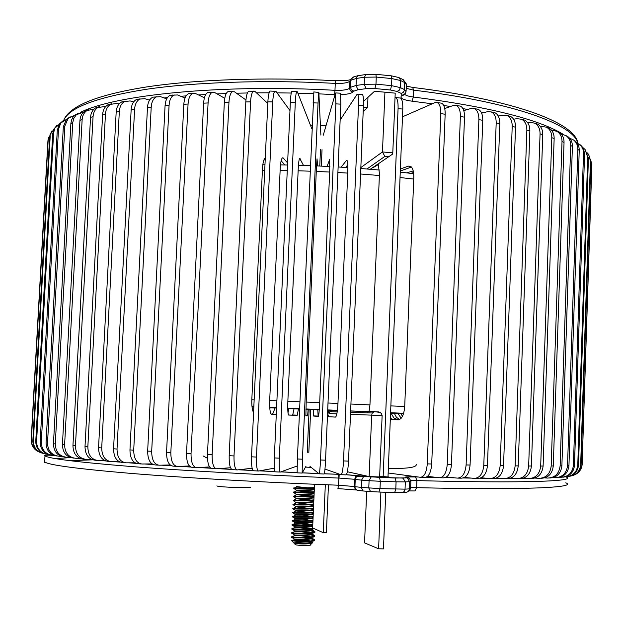 <?xml version="1.0" encoding="UTF-8"?>
<svg xmlns="http://www.w3.org/2000/svg" width="623" height="623" viewBox="0 0 623 623"><rect width="100%" height="100%" fill="white"/><g stroke="black" fill="none" stroke-linecap="round" stroke-linejoin="round"><path stroke-width="0.93" d="M322.021 149.676L321.304 166.115M310.682 409.521L308.806 452.711M309.95 466.378L319.069 473.799C319.599 473.34 320.082 468.73 320.518 459.976L335.867 103.87L335.486 93.209L323.267 135.191M317.785 409.833L318.127 416.265L313.649 416.071L318.322 416.351C318.828 415.557 319.288 410.962 319.7 402.575L329.731 170.492L329.684 159.418L327.075 166.388M313.649 416.071L313.346 409.638M340.508 93.193L340.828 104.15L335.867 103.87M320.518 459.976L325.556 460.187L340.828 104.15M325.556 460.187C325.128 468.94 324.622 473.55 324.061 474.002L319.14 473.799M302.116 473.067L297.148 472.849L297.381 458.972L313.891 91.939M305.994 466.206L302.147 473.067L302.435 459.198L318.057 103.029L313.081 102.834M320.479 149.598L319.755 166.045M309.125 409.451L307.24 452.641M313.797 91.931L318.836 92.422L320.876 135.082M318.735 92.126L318.057 103.029M308.128 409.412L307.63 415.806L305.87 415.806L306.181 401.983L316.352 169.869L317.029 158.826L317.59 165.952M280.124 472.063L275.296 471.837C274.354 471.307 274.027 466.674 274.322 457.921L290.349 102.164C290.661 96.051 291.159 92.43 291.844 91.308L292.242 91.316M298.472 408.992L297.132 415.346L288.55 415.011M292.662 415.152L294.04 408.797M298.51 164.488L298.908 165.29M297.116 466.02L280.257 472.07C279.353 471.549 279.049 466.907 279.338 458.154L295.302 102.281L290.349 102.164M291.844 91.308L297.296 91.713L311.928 128.992M296.758 91.417C296.096 92.539 295.606 96.16 295.302 102.281M297.132 415.346L288.659 415.058C287.842 414.202 287.577 409.584 287.857 401.189L298.207 169.222C298.518 163.078 298.993 159.41 299.647 158.219L303.502 165.43M258.343 471.004L253.686 470.77C252.027 470.209 251.303 465.56 251.528 456.823L267.867 101.861C268.209 95.794 268.957 92.188 270.109 91.051L270.826 91.051M276.277 414.466L271.441 414.279M281.144 160.796L284.921 164.97M274.354 468.161L258.584 471.019C256.949 470.458 256.248 465.809 256.474 457.064L272.742 101.899L267.867 101.861M270.109 91.051L275.934 91.371L289.975 110.583M274.953 91.075C273.824 92.22 273.084 95.825 272.742 101.899M288.877 408.579L287.997 412.847M276.277 414.49L271.589 414.311C270.109 413.431 269.479 408.797 269.697 400.418L280.202 168.81C280.545 162.704 281.269 159.044 282.383 157.845L283.192 157.977L287.616 162.961M236.942 469.898L232.504 469.656C230.136 469.064 229.03 464.408 229.186 455.693L245.805 101.931C246.171 95.926 247.152 92.344 248.756 91.168L249.8 91.153M271.355 414.24L276.285 414.435L271.324 414.217M272.072 414.248L272.64 414.077L275.101 407.987M264.105 159.457L265.18 160.282M252.151 468.255L237.285 469.913C234.949 469.321 233.859 464.665 234.014 455.943L250.571 101.884L245.805 101.931M248.756 91.168L254.924 91.386L267.789 103.457M253.499 91.114C251.918 92.29 250.937 95.88 250.571 101.884M253.561 412.636C252.206 410.121 251.63 405.799 251.824 399.662L262.478 168.631C262.836 162.689 263.778 159.067 265.297 157.759M216.08 468.745L211.898 468.512C208.853 467.881 207.373 463.224 207.467 454.549L224.335 102.367C224.724 96.448 225.923 92.882 227.94 91.659L229.326 91.612M230.51 467.741L216.539 468.776C213.518 468.146 212.054 463.489 212.147 454.798L228.96 102.242L224.335 102.367M227.94 91.659L234.435 91.768L245.937 99.968M232.543 91.519C230.541 92.741 229.35 96.316 228.96 102.242M270.109 407.769L269.845 408.852M195.91 467.569L192.032 467.336C188.341 466.666 186.511 462.017 186.542 453.388L203.62 103.161C204.033 97.344 205.426 93.793 207.809 92.508L209.554 92.422M209.546 466.946L196.486 467.6C192.819 466.939 191.004 462.282 191.035 453.637L208.074 102.959L203.62 103.161M207.809 92.508L214.616 92.492L224.763 98.325M212.241 92.297C209.865 93.582 208.479 97.133 208.074 102.959M176.589 466.37L173.038 466.136C168.747 465.436 166.59 460.802 166.559 452.22L183.824 104.298C184.244 98.605 185.802 95.085 188.512 93.723L190.63 93.575M189.384 466.004L177.282 466.417C173.007 465.708 170.858 461.067 170.834 452.477L188.06 104.018L183.824 104.298M188.512 93.723L195.606 93.567L204.422 97.788M192.733 93.427C190.038 94.789 188.481 98.325 188.06 104.018M252.284 407.014L252.113 407.543M158.242 465.155L155.057 464.937C150.205 464.205 147.737 459.579 147.659 451.06L165.064 105.762C165.492 100.225 167.19 96.729 170.157 95.28L172.664 95.046M170.149 464.976L159.06 465.21C154.224 464.478 151.763 459.844 151.685 451.317L169.067 105.419L165.064 105.762M170.157 95.28L177.539 94.961L185.031 98.029M174.144 94.914C171.185 96.37 169.487 99.867 169.067 105.419M140.985 463.94L138.189 463.738C132.831 462.975 130.09 458.364 129.958 449.923L147.472 107.545C147.9 102.18 149.691 98.722 152.853 97.165L156.202 96.915M151.957 463.894L141.935 464.01C136.585 463.247 133.844 458.629 133.711 450.164L151.21 107.133L147.472 107.545M152.853 97.165L160.532 96.666L166.707 98.862M156.583 96.736C153.422 98.294 151.63 101.759 151.21 107.133M124.904 462.733L122.544 462.554C116.735 461.752 113.736 457.165 113.565 448.801L131.149 109.617C131.562 104.454 133.415 101.043 136.694 99.376L140.105 98.901M134.926 462.78L126.002 462.819C120.192 462.017 117.202 457.43 117.023 449.043L134.599 109.142L131.149 109.617M136.694 99.376L144.684 98.66L149.543 100.178M140.144 98.886C136.858 100.552 135.012 103.971 134.599 109.142M110.092 461.542L108.2 461.378C101.985 460.553 98.769 455.989 98.551 447.703L116.182 111.953C116.571 107.031 118.432 103.675 121.75 101.899L125.231 101.199M119.149 461.659L111.353 461.643C105.139 460.818 101.923 456.246 101.713 447.945L119.328 111.424L116.182 111.953M121.75 101.899L130.082 100.926L133.641 101.907M124.904 101.347C121.578 103.13 119.725 106.486 119.328 111.424M96.604 460.366L95.218 460.233C88.653 459.377 85.25 454.852 85.001 446.652L102.624 114.531C102.99 109.882 104.812 106.611 108.075 104.719L111.626 103.784M104.695 460.545L98.052 460.498C91.488 459.634 88.077 455.094 87.835 446.878L105.458 113.954L102.624 114.531M108.075 104.719L116.797 103.434L119.071 103.994M110.91 104.119C107.647 106.011 105.832 109.29 105.458 113.954M84.487 459.206L83.638 459.128C76.785 458.24 73.226 453.746 72.946 445.64L90.537 117.334C90.872 113.004 92.593 109.843 95.701 107.849L99.322 106.634M91.628 459.439L86.153 459.377C79.292 458.489 75.726 453.988 75.453 445.858L93.053 116.703L90.537 117.334M95.701 107.849L105.879 106.377M98.216 107.195C95.109 109.196 93.388 112.366 93.053 116.703M73.748 458.084L73.506 458.053C66.42 457.15 62.728 452.687 62.432 444.682L79.954 120.317C80.25 116.369 81.808 113.355 84.642 111.283L88.334 109.741M80.001 458.364L75.687 458.294C68.592 457.383 64.893 452.921 64.597 444.884L82.135 119.655L79.954 120.317M94.12 109.041L86.838 110.598C83.996 112.67 82.431 115.691 82.135 119.655M64.613 457.025C57.464 455.989 53.749 451.574 53.453 443.771L70.882 123.471L71.552 120.005L73.109 116.992L74.924 115.06L78.646 113.113M69.831 457.321L66.684 457.259C59.403 456.332 55.603 451.901 55.283 443.965L72.735 122.77L70.882 123.471M83.723 112.008L76.286 114.772L73.646 118.65L72.735 122.77M56.989 456.02C49.949 454.79 46.297 450.421 46.032 442.922L63.328 126.765L66.544 119.227L70.22 116.774M61.14 456.316L59.138 456.27C51.725 455.32 47.854 450.935 47.519 443.101L64.854 126.033L63.328 126.765M74.62 115.325L68.071 118.471L64.854 126.033M50.712 455.047C43.883 453.599 40.355 449.292 40.137 442.135L57.285 130.16L59.535 123.845L62.985 120.815M53.928 455.358L53.041 455.335C45.557 454.369 41.64 450.024 41.297 442.299L58.484 129.413L57.285 130.16M67.175 118.915L60.727 123.074L58.484 129.413M45.643 454.066C39.202 452.345 35.908 448.124 35.76 441.403L52.729 133.657L53.983 128.992L56.888 125.418M60.906 122.84L54.855 128.206L53.601 132.886L52.729 133.657M35.76 441.403L36.586 441.559L53.601 132.886M36.586 441.559C36.913 449.082 40.775 453.38 48.173 454.447M41.398 452.937C35.752 450.834 32.894 446.769 32.848 440.741L49.622 137.208L50.05 134.669L51.958 130.885M55.19 127.598L50.611 133.875L49.622 137.208M32.848 440.741L33.362 440.882L50.183 136.429M33.362 440.882C33.541 447.68 36.952 451.885 43.579 453.489M36.438 450.538C32.949 447.945 31.259 444.479 31.36 440.142L47.932 140.728L48.586 137.582M50.743 133.431L47.932 140.798M31.36 440.142L48.181 140.011M31.571 440.266C31.571 445.889 34.164 449.837 39.35 452.111M47.893 141.437L31.166 439.721L32.209 445.258M582.007 465.583L582.209 464.104M574.484 474.874C579.188 472.826 581.742 469.251 582.139 464.158L591.741 164.768L590.674 159.597M591.694 163.327L591.741 164.768M582.139 464.158L591.842 165.57M569.881 476.221C576.361 475.014 579.958 471.152 580.667 464.626L590.425 161.046L588.696 154.621L587.411 152.947M589.475 156.085L590.425 161.046M580.667 464.626L581.111 464.532L590.83 161.863M581.111 464.532C580.589 470.256 577.591 473.994 572.116 475.762M565.419 476.844C572.724 476.268 576.843 472.335 577.77 465.038L587.699 157.237L585.083 149.528L582.622 147.347M585.083 149.528L588.416 158.071L587.699 157.237M577.77 465.038L578.526 464.953L588.416 158.071M578.526 464.953C577.825 471.494 574.266 475.388 567.849 476.634M559.96 477.273L560.552 477.304C568.106 477 572.389 473.021 573.409 465.381L583.533 152.658L582.949 149.263L581.415 146.241L576.625 142.465M580.052 144.668L582.458 147.106L583.751 149.481L584.561 154.216L583.525 153.367M573.409 465.381L574.484 465.311L584.561 154.216M574.484 465.311C573.674 472.327 569.835 476.291 562.982 477.21M553.076 477.615L554.782 477.724C562.273 477.428 566.517 473.402 567.537 465.661L577.871 149.45C577.91 145.572 576.54 142.457 573.752 140.105L569.43 138.01M573.51 139.918L575.122 140.993C577.903 143.337 579.273 146.444 579.234 150.307L577.871 149.45M567.537 465.661L568.947 465.607L579.234 150.307M568.947 465.607C568.051 472.974 564.056 476.992 556.978 477.662M544.72 477.88L547.562 478.075C554.929 477.779 559.119 473.706 560.132 465.864L570.699 145.509C570.73 141.265 569.181 137.987 566.05 135.666L560.988 133.852M565.762 135.471L567.755 136.554C570.878 138.867 572.428 142.137 572.397 146.374L570.699 145.509M560.132 465.864L561.884 465.825L572.397 146.374M561.884 465.825C560.926 473.496 556.845 477.553 549.657 478.012M534.884 478.059L538.879 478.339C546.083 478.051 550.179 473.939 551.184 465.988L562.008 141.577C562.032 137.013 560.35 133.61 556.978 131.367L551.246 129.927M556.744 131.227L559.01 132.247C562.382 134.49 564.056 137.885 564.041 142.433L562.008 141.577M551.184 465.988L553.271 465.965L564.041 142.433M553.271 465.965C552.266 473.893 548.178 477.997 540.99 478.285L540.912 478.285M523.593 478.145L528.748 478.526C535.718 478.246 539.705 474.08 540.686 466.035L551.791 137.675C551.807 132.839 550.047 129.343 546.527 127.193L540.133 126.212M546.418 127.131L548.894 128.065C552.414 130.207 554.166 133.696 554.151 138.524L551.791 137.675M540.686 466.035L543.116 466.035L554.151 138.524M543.116 466.035C542.127 474.056 538.147 478.207 531.185 478.495L530.492 478.503M510.852 478.129L517.168 478.628C523.865 478.347 527.697 474.134 528.662 465.996L540.063 133.828C540.071 128.751 538.288 125.192 534.698 123.144L529.558 122.342L527.588 122.638M534.768 123.183L537.392 124C540.974 126.041 542.758 129.6 542.75 134.661L540.063 133.828M528.662 465.996L531.419 466.012L542.75 134.661M531.419 466.012C530.453 474.126 526.622 478.332 519.932 478.612L518.679 478.62M496.718 478.012L504.178 478.643C510.541 478.355 514.193 474.095 515.135 465.872L526.856 130.075C526.863 124.787 525.088 121.174 521.521 119.242L516.903 118.658L513.617 119.234M401.173 418.274L397.996 413.454M521.786 119.375L524.535 120.075C528.094 122.007 529.869 125.612 529.861 130.885L526.856 130.075M515.135 465.872L518.219 465.903L529.861 130.885M518.219 465.903C517.277 474.111 513.625 478.363 507.262 478.643L505.494 478.643M401.056 413.602L402.435 416.351M481.236 477.786L489.834 478.557C495.807 478.269 499.241 473.971 500.16 465.654L512.207 126.43C512.223 120.963 510.502 117.319 507.029 115.504L502.893 115.091L498.275 116.057M398.969 419.762L397.871 419.715L398.961 419.77M397.871 419.715L393.938 417.978L390.979 413.127M507.504 115.738L510.346 116.306C513.811 118.121 515.54 121.758 515.525 127.217L512.207 126.43M500.16 465.654L503.548 465.708L515.525 127.217M503.548 465.708C502.636 474.002 499.194 478.3 493.221 478.589L490.979 478.573M394.273 413.283L396.43 417.278L399.584 419.552M464.501 477.444L474.189 478.386C479.71 478.09 482.911 473.737 483.791 465.342L496.188 122.933C496.212 117.311 494.576 113.651 491.282 111.945L487.614 111.673L481.626 113.16M398.845 419.785L390.31 419.396L398.813 419.793M492.746 112.257L494.88 112.708C498.19 114.414 499.825 118.074 499.794 123.681L496.188 122.933M483.791 465.342L487.474 465.42L499.794 123.681M487.474 465.42C486.602 473.799 483.401 478.137 477.872 478.433L475.185 478.402M390.356 418.376L393.292 419.52M446.582 476.969L457.329 478.114C462.352 477.81 465.28 473.418 466.113 464.945L478.877 119.616C478.923 113.861 477.413 110.185 474.344 108.581L471.12 108.433L463.753 110.621M476.276 108.947L478.215 109.305C481.291 110.91 482.802 114.577 482.763 120.325L478.877 119.616M466.113 464.945L470.077 465.038L482.763 120.325M470.077 465.038C469.244 473.496 466.308 477.88 461.277 478.184L458.185 478.129M427.588 476.361L439.347 477.748C443.817 477.428 446.45 472.997 447.236 464.454L460.374 116.501C460.436 110.637 459.081 106.954 456.309 105.451L453.521 105.404L444.744 108.542M398.736 419.809L390.31 419.427L398.681 419.816M367.406 412.823L367.212 412.037M413.244 170.936L406.632 172.844M458.699 105.84L460.42 106.128C463.208 107.623 464.571 111.307 464.509 117.163L460.374 116.501M447.236 464.454L451.457 464.571L464.509 117.163M451.457 464.571C450.663 473.098 448.03 477.522 443.545 477.841L440.079 477.763M413.555 172.532L410.752 173.334M388.152 472.989L420.361 477.288C424.232 476.945 426.537 472.475 427.277 463.878L440.796 113.627C440.882 107.67 439.713 103.986 437.276 102.569L434.924 102.616L402.481 116.813M390.31 419.466L398.276 419.824C401.866 419.178 404.015 414.716 404.716 406.453L413.797 177.391C413.882 171.372 412.73 167.642 410.339 166.201L408.392 166.131L400.387 168.981M358.723 412.558L358.529 411.647M440.118 102.974L441.614 103.192C444.059 104.602 445.243 108.285 445.149 114.235L440.796 113.627M427.277 463.878L431.716 464.01L445.149 114.235M431.716 464.01C430.984 472.6 428.671 477.062 424.777 477.397L420.969 477.304M362.57 411.826L362.75 412.683M390.31 419.45L398.502 419.824M411.453 167.05L400.309 170.982M324.98 469.08L340.89 474.679C342.152 474.251 343.039 469.664 343.538 460.919L358.521 105.271C358.731 99.119 358.451 95.467 357.672 94.291L356.94 94.54L340.15 120.029M327.425 416.694L335.486 417.099C336.661 416.335 337.487 411.764 337.962 403.385L347.813 171.535C348.023 165.36 347.751 161.653 347.003 160.423L346.404 160.508L341.139 167.159M362.049 94.61L362.547 94.649C363.349 95.817 363.637 99.478 363.435 105.622L358.521 105.271M343.538 460.919L348.53 461.121L363.435 105.622M348.53 461.121C348.031 469.859 347.128 474.438 345.835 474.866L341.069 474.687M327.573 413.244L328.57 416.717L335.618 417.075M347.813 164.838L345.703 167.439M328.453 484.834L326.405 532.766L323.267 532.688L312.645 527.961L314.537 484.258M323.267 532.688L325.323 484.702M399.6 97.959L400.589 98.06C402.209 99.322 402.941 102.997 402.793 109.08L387.997 477L379.664 476.174M383.129 477.054L398.074 108.604C398.229 102.515 397.497 98.839 395.901 97.577L395.037 97.445M368.886 412.87L369.953 404.833L379.446 173.918L378.309 164.036M378.488 164.464L373.021 167.712M385.754 492.248L383.472 548.894L378.613 548.785L364.564 542.874L366.69 491.259M378.613 548.785L380.902 492.092M360.834 167.564L382.467 151.95L384.921 92.181L395.208 93.154L392.794 152.83L382.467 151.95L384.866 156.404L367.009 168.973M367.975 97.281L367.547 107.608L363.186 111.478M367.547 107.608L363.365 107.226M363.505 101.385L374.509 91.285L384.921 92.181M370.28 169.246L392.373 154.255L392.794 152.83M250.353 487.116C252.946 488.385 218.938 487.217 217.03 485.971L216.936 485.769M350.624 411.04L374.423 411.671L372.297 412.971L371.666 415.144L382.125 415.603L379.641 476.938L369.151 476.572L371.666 415.144L350.492 414.357M387.997 476.86L390.006 477.28L379.641 476.938M347.354 471.751L369.151 476.572M339.021 478.075L339.185 474.344M327.978 410.284L329.014 413.563L329.731 411.671L332.098 410.502L337.362 410.689M332.215 410.549L329.731 411.671L337.191 411.896M382.125 415.603L381.533 413.664L380.1 412.41L374.423 411.671M311.562 542.088L312.653 542.641L310.161 545C311.952 545.982 296.797 545.584 295.349 544.611L293.799 542.906L305.223 541.893L296.564 541.356C306.695 541.652 312.684 541.122 314.522 539.759L311.695 538.529M312.653 542.641L312.707 542.758C310.55 543.871 305.239 544.198 296.789 543.739L294.017 543.147M296.564 541.356L291.72 540.639C293.659 540.141 298.908 540.359 307.474 541.278M314.366 488.167C308.774 488.868 295.279 488.572 293.846 488.487L293.674 487.98L314.389 487.653M294.804 492.084L314.21 491.734M314.187 492.248C308.595 492.972 295.1 492.668 293.667 492.559L293.495 492.038M296.384 496.227L294.009 496.134C299.437 496.453 306.111 496.352 314.039 495.815M314.015 496.329C308.416 497.076 294.913 496.765 293.488 496.624L293.316 496.103M297.584 500.355L293.815 500.207C299.219 500.557 305.901 500.456 313.86 499.903M313.836 500.409C308.237 501.18 294.734 500.861 293.301 500.69L293.137 500.168M298.588 504.466L293.612 504.287C299.009 504.661 305.698 504.56 313.681 503.984M313.657 504.498C308.058 505.292 294.554 504.957 293.122 504.762L292.935 504.723M299.484 508.578L293.417 508.36C298.799 508.765 305.488 508.664 313.501 508.072M313.486 508.578C307.879 509.404 294.375 509.061 292.942 508.835L292.779 508.298M300.309 512.69L293.223 512.433C298.581 512.869 305.286 512.776 313.33 512.161M313.307 512.667C307.7 513.516 294.188 513.157 292.763 512.908L292.576 512.846M301.065 516.794L293.02 516.514C298.37 516.973 305.075 516.88 313.151 516.249M313.128 516.755C307.521 517.627 294.009 517.261 292.584 516.981L292.397 516.911M301.758 520.898L292.826 520.594C298.16 521.077 304.873 520.992 312.972 520.337M312.948 520.844C307.341 521.739 293.83 521.365 292.405 521.054L292.218 520.984M302.365 525.002L292.631 524.675C297.942 525.189 304.663 525.103 312.793 524.426M312.777 524.94C307.162 525.859 293.651 525.469 292.226 525.134L292.039 525.049M292.826 528.538L292.436 528.756C294.991 529.161 309.031 529.41 313.525 528.351M314.241 528.67C310.682 529.986 293.635 529.667 292.047 529.215L291.86 529.114M292.67 532.595L292.242 532.836C295.598 533.49 315.993 533.389 314.872 531.621L311.025 530.212M309.623 530.469L314.732 531.933M314.849 531.551L314.825 532.065C316.546 533.989 293.963 533.973 291.868 533.296L291.681 533.187M292.514 536.652L292.039 536.917C295.364 537.61 315.877 537.501 314.693 535.687L310.939 534.277M309.6 534.542L314.56 536.006M314.67 535.624L314.654 536.13C316.367 538.101 293.783 538.101 291.681 537.376L291.502 537.26M313.065 489.865L311.469 489.616M309.257 489.81L311.469 490.122M312.987 493.914L311.469 493.673M309.358 493.875L311.469 494.179M312.801 502.021L311.43 501.788M309.506 502.006L311.43 502.294M313.587 506.258L312.699 506.071M309.561 506.071L313.564 506.756M313.408 510.299L311.352 509.902M309.6 510.136L313.385 510.805M313.237 514.341L311.305 513.967M309.631 514.201L313.213 514.847M313.058 518.391L312.357 518.235M309.647 518.266L313.034 518.897M312.886 522.44L312.232 522.292M311.165 522.596L312.863 522.946M312.707 526.49L311.103 526.147M309.639 526.404L312.684 526.996M310.846 538.342L307.116 537.711M303.822 537.813C309.351 538.412 312.832 539.129 314.257 539.962L314.389 540.086M314.498 539.697L314.475 540.203C314.459 541.107 311.375 541.667 305.223 541.893M296.789 543.739C305.06 543.965 310.052 543.435 311.765 542.142L311.671 542.002M309.576 541.122C301.33 539.744 296.143 539.191 294.033 539.456L294.508 539.51C297.335 539.931 313.167 539.65 311.944 538.077L310.9 537.408M309.608 537.034C301.368 535.694 296.236 535.141 294.212 535.375L294.702 535.43C297.553 535.819 313.299 535.546 312.123 534.012L310.994 533.319M309.639 532.945C301.407 531.637 296.322 531.092 294.391 531.302L294.897 531.349C297.778 531.707 313.431 531.442 312.302 529.947L312.185 529.776M309.662 528.857L295.084 527.26C297.996 527.595 313.564 527.338 312.481 525.882L312.357 525.703M309.67 524.768L295.279 523.188C298.215 523.484 313.696 523.242 312.66 521.825L312.902 521.981M296.953 519.161L295.473 519.107C298.433 519.38 313.828 519.138 312.839 517.76L313.081 517.915M296.073 515.042L295.668 515.026C298.651 515.268 313.961 515.042 313.019 513.702L312.871 513.5M309.631 512.503L295.863 510.953C298.869 511.164 314.093 510.946 313.19 509.637L313.034 509.435M309.592 508.423L296.057 506.881C299.087 507.06 314.226 506.857 313.369 505.58L311.453 504.723M309.545 504.342L296.244 502.808C299.305 502.963 314.366 502.761 313.548 501.523L311.484 500.643M309.475 500.253L296.439 498.735C299.523 498.859 314.498 498.673 313.727 497.473L313.961 497.621M309.397 496.173L296.634 494.662C299.741 494.763 314.631 494.576 313.899 493.416L311.508 492.489M309.296 492.092L296.828 490.589C299.959 490.667 314.763 490.488 314.078 489.367L313.875 489.117M309.187 488.011L296.361 486.555M293.877 543.022L293.877 543.022C294.321 543.466 313.112 543.435 311.788 541.636M310.815 540.99L299.64 539.168M294.033 539.456L294.056 538.942C294.508 539.354 313.291 539.323 311.967 537.563L311.734 537.299M310.916 536.901L303.713 535.515M294.212 535.375L294.235 534.869C294.687 535.243 313.47 535.219 312.139 533.49L311.874 533.21M311.009 532.813L298.729 530.967M292.195 529.239L294.414 530.788C294.866 531.131 313.649 531.115 312.318 529.418M311.095 528.717L298.215 526.863M292.358 525.15L294.593 526.715C295.053 527.027 313.821 527.011 312.497 525.345M311.173 524.636C304.437 523.32 299.017 522.65 294.913 522.635L294.772 522.642C295.232 522.915 314 522.907 312.668 521.28M311.251 520.548C304.515 519.27 299.133 518.609 295.1 518.57L292.685 516.997M294.928 519.084L294.952 518.57C295.411 518.811 314.179 518.803 312.847 517.215L312.824 517.176M311.313 516.459C304.585 515.229 299.235 514.575 295.286 514.505L295.131 514.505C295.59 514.707 314.358 514.707 313.019 513.15M302.365 510.992L295.31 510.432C295.769 510.603 314.537 510.611 313.198 509.084M302.077 506.904L295.489 506.367C295.956 506.499 314.708 506.507 313.377 505.019M293.347 500.697L295.668 502.302C296.135 502.395 314.888 502.411 313.548 500.962L312.855 500.526M311.492 500.137L301.501 498.743M295.824 498.743L295.847 498.236C296.314 498.299 315.067 498.322 313.727 496.905M311.508 496.056L301.221 494.662M296.026 494.195L296.026 494.171C296.493 494.203 315.246 494.226 313.899 492.84L313.05 492.372M311.508 491.983L300.948 490.581M296.205 490.137L296.205 490.114C296.673 490.099 315.417 490.137 314.078 488.79M379.384 175.515L360.569 173.988M347.743 173.101L337.9 172.501M329.668 172.049L316.282 171.426M310.067 171.185L298.137 170.788M287.273 170.515L280.132 170.383M264.72 170.235L262.408 170.227M359.261 411.312L350.632 410.923M337.409 410.339L327.714 409.911M319.288 409.545L305.916 408.961M299.601 408.688L287.74 408.166M276.589 407.691L269.728 407.395M253.834 406.71L252.004 406.632M251.824 399.748L254.153 399.841M269.697 400.496L276.9 400.799M287.857 401.267L299.904 401.788M306.173 402.061L319.692 402.653M328.01 403.019L337.962 403.463M350.92 404.047L369.945 404.911M252.042 407.006L253.818 407.084M269.751 407.754L276.573 408.049M287.748 408.524L299.585 409.038M305.901 409.311L319.264 409.895M327.698 410.269L337.362 410.697M390.566 413.111L403.502 413.711M403.626 413.306L390.582 412.714M413.727 179.066L400.044 177.524M390.855 405.885L404.709 406.539M297.381 458.972L302.435 459.198M307.63 415.806L305.838 415.728M274.322 457.921L279.338 458.154M300.091 158.351L299.57 158.335M251.528 456.823L256.474 457.064M283.192 157.977L282.258 157.962M229.186 455.693L234.014 455.943M207.467 454.549L212.147 454.798M186.542 453.388L191.035 453.637M166.559 452.22L170.834 452.477M147.659 451.06L151.685 451.317M129.958 449.923L133.711 450.164M113.565 448.801L117.023 449.043M98.551 447.703L101.713 447.945M85.001 446.652L87.835 446.878M72.946 445.64L75.453 445.858M62.432 444.682L64.597 444.884M53.453 443.771L55.283 443.965M46.032 442.922L47.519 443.101M40.137 442.135L41.297 442.299M410.728 166.419L408.392 166.131M347.097 160.555L346.404 160.508M328.57 416.717L327.425 416.67M402.793 109.08L398.074 108.604M75.936 114.671L77.338 113.908M80.242 112.467C114.562 94.891 221.087 83.918 334.972 90.312L335.267 83.389C265.094 79.643 194.944 82.111 145.657 89.393C96.394 97.375 69.106 107.662 63.795 120.27M335.073 94.634L318.906 93.871M313.603 93.668L297.864 93.177M291.26 93.037L277.009 92.843M269.144 92.804L256.489 92.85M247.417 92.975L236.467 93.216M226.235 93.543L217.092 93.917M205.754 94.501L198.503 94.953M186.121 95.864L180.826 96.308M167.439 97.609L164.184 97.959M149.839 99.742L148.656 99.898M334.613 94.61L334.972 90.312C342.448 90.584 347.33 89.876 349.62 88.201L350.508 87.313L350.804 80.305L349.916 81.216L349.667 88.988L350.796 91.059L352.914 92.017C351.138 93.505 347.143 94.392 340.921 94.673M577.778 143.017C573.658 124.522 512.651 102.047 413.633 90.156L412.667 87.422M498.758 115.956L498.135 115.808M483.775 112.623L481.096 112.07M467.632 109.469L462.92 108.62M450.413 106.517L443.724 105.474M432.222 103.8L411.943 101.183C403.151 99.937 399.655 98.177 401.461 95.887L402.108 95.35L401.196 93.411L397.038 91.449L390.465 90.008L374.937 88.536L366.129 88.645L357.976 89.782L353.809 91.145L352.914 92.017M310.433 125.192L312.092 125.239M320.424 125.55L326 125.807M349.807 79.767L350.811 79.471M388.3 156.692L384.866 156.404M401.196 93.411L403.174 92.438L404.241 90.748L404.74 82.563L400.605 80.546L400.316 87.594L404.459 89.572L406.079 91.667L405.339 93.481L402.108 95.35M390.465 90.008L391.548 85.647L391.836 78.568L376.269 77.065L375.981 84.16L391.548 85.647L400.316 87.594L399.296 90.187L397.038 91.449M366.129 88.645L364.214 84.315L364.51 77.236L356.348 78.428L356.052 85.476L364.214 84.315L375.981 84.16L374.937 88.536M406.219 88.295L413.633 90.156L413.361 97.017C488.128 106.665 538.077 119.086 563.215 134.288M404.771 94.346C405.939 95.545 408.805 96.433 413.361 97.017L411.943 101.183M406.11 90.935L406.36 84.697L403.502 79.83L399.359 77.797L400.605 80.546L391.836 78.568L391.384 75.819L375.848 74.316L376.269 77.065L364.51 77.236L365.74 74.542L366.441 74.433M375.646 74.301L365.74 74.542L357.579 75.749L356.348 78.428L350.804 80.305L351.006 79.269L349.916 81.216C347.626 82.929 342.743 83.653 335.267 83.389L335.236 80.71M353.809 91.145L351.411 89.883L350.508 87.313L356.052 85.476L357.976 89.782M391.174 75.804L398.697 77.478M352.867 77.353L351.006 79.269L353.755 76.855L358.303 75.64M402.871 79.518L406.414 84.027M63.717 120.325C69.441 105.996 96.931 94.891 146.195 87.002C195.381 79.526 265.305 76.979 335.275 80.71C342.767 80.694 347.689 80.414 350.033 79.884L351.582 78.451M404.132 94.875L401.461 95.887M311.15 467.351L305.488 467.11M297.101 466.736L295.357 466.65M566.19 476.829L565.941 476.945C578.674 481.182 525.695 483.417 416.896 480.606L416.623 487.661C525.462 490.254 578.471 487.49 565.746 482.825M346.287 474.695L379.539 477.428L402.201 478.036L406.492 477.833L407.099 477.537L406.048 477.327C404.202 476.836 407.356 476.681 415.525 476.868L417.675 476.93M426.405 477.148L436.248 477.382M445.468 477.576L453.84 477.74M463.504 477.911L470.349 478.012M480.403 478.137L485.675 478.184M496.079 478.254L499.739 478.269M510.463 478.269L512.488 478.262M415.525 476.868L416.896 480.606L410.853 480.567M70.609 457.594L55.354 458.606M44.42 461.199L44.692 461.861C47.776 464.906 76.364 468.737 130.456 473.363C184.564 477.818 262.844 482.334 338.523 485.224L337.923 488.588M69.62 460.67L92.617 459.821M90.997 459.431L91.783 459.509M102.686 460.529L105.131 460.747M115.746 461.651L119.818 461.986M130.106 462.803L135.775 463.232M145.712 463.964L152.939 464.485M162.478 465.14L171.216 465.724M180.304 466.308L190.506 466.954M199.08 467.476L210.66 468.153M218.681 468.613L231.554 469.329M238.952 469.726L253.031 470.466M259.752 470.801L274.922 471.549M280.918 471.837L297.07 472.577M302.287 472.81L318.719 473.519M324.287 473.745L340.041 474.376M356.597 490.005L337.97 488.596M410.619 487.645L416.623 487.661L414.973 490.947L409.14 490.908M410.861 481.509L410.588 488.541L409.327 488.876L409.607 481.665L405.332 481.89L405.043 489.148L409.327 488.876C409.046 491.049 407.909 492.178 405.923 492.248L402.458 492.489M379.057 492.038L394.686 492.536L395.792 489.125L396.08 481.82L380.31 481.291L380.014 488.611L405.043 489.148C404.755 491.337 403.618 492.474 401.625 492.544L394.795 492.544M378.948 492.03L370.545 491.57L368.785 487.996L369.081 480.691L361.589 480.131L361.293 487.412L380.014 488.611L378.948 492.03M370.303 491.555L363.061 490.971L361.293 487.412L354.939 486.656L355.242 479.43L354.666 479.289L354.362 486.508L354.939 486.656C355.063 488.86 356.177 490.099 358.287 490.387L362.812 490.947M336.848 413.851L329.014 413.563M357.228 490.176L355.126 488.907L354.362 486.508L338.523 485.224L338.826 478.067C263.171 475.131 184.906 470.731 130.807 466.495C76.722 462.102 48.127 458.536 45.02 455.802L44.739 455.39M346.217 474.765C353.919 475.365 357.158 475.793 355.928 476.058L354.666 479.289L338.826 478.067L338.593 474.383L340.236 474.446M363.661 476.439L361.589 480.131L355.242 479.43L356.263 477.016L358.887 475.933M410.869 481.369L409.607 481.665L407.395 478.043C408.501 477.109 409.661 478.215 410.869 481.369M402.201 478.036L403.104 478.246L405.332 481.89L396.08 481.82L395.27 477.973M379.539 477.428L380.31 481.291L369.081 480.691L371.144 476.992M406.492 477.833L395.41 478.043L363.295 476.517C360.172 476.081 357.828 476.252 356.263 477.016L355.686 476.883L358.311 475.801M407.099 477.537L409.155 478.339M406.048 477.327L408.049 478.09M338.523 474.313L324.264 473.807M262.82 164.776L264.97 164.776M280.498 164.9L287.522 165.017M298.448 165.274L310.309 165.663M316.539 165.905L329.871 166.528M338.133 166.98L347.891 167.579M360.795 168.49L379.438 170.04M400.262 172.127L413.703 173.692M318.018 416.078L313.54 415.884M335.797 92.936L340.726 93.209M307.676 415.627L305.823 415.541M297.35 415.167L292.888 414.973M276.293 414.233L272.64 414.077M84.642 111.283L86.838 110.598M74.924 115.06L76.785 114.336M66.544 119.227L68.071 118.471M59.535 123.845L60.727 123.074M53.983 128.992L54.855 128.206M50.05 134.669L50.611 133.875M47.932 140.728L48.189 139.941M580.091 144.715L581.134 145.587M573.752 140.105L575.122 140.993M566.05 135.666L567.755 136.554M556.978 131.367L559.01 132.247M546.527 127.193L548.894 128.065M534.698 123.144L537.392 124M521.521 119.242L524.535 120.075M399.522 419.528L396.22 419.388M507.029 115.504L510.346 116.306M391.844 419.224L390.325 419.154M491.282 111.945L494.88 112.708M474.344 108.581L478.215 109.305M456.309 105.451L460.42 106.128M437.276 102.569L441.614 103.192M328.298 416.522L327.433 416.491M357.672 94.291L362.547 94.649M395.901 97.577L400.589 98.06M577.864 143.056C574.733 122.466 513.749 99.812 412.956 87.454L406.305 86.114M207.467 458.302L203.067 455.888M335.174 410.635L332.098 410.502M535.578 478.106L534.659 478.129M525.423 478.277L523.063 478.308M513.889 478.371L510.089 478.378M501.001 478.371L495.76 478.347M486.797 478.285L480.131 478.223M471.338 478.106L463.271 477.981M454.712 477.833L445.274 477.646M437.003 477.467L426.241 477.218M418.313 477.016L415.759 476.945C402.77 476.93 409.241 477.023 407.294 477.483L407.372 477.6M88.809 459.408L92.391 459.751L68.779 460.561M54.668 455.6C43.244 454.432 45.456 456.005 45.02 455.802L44.506 462.336M408.774 491.111L410.565 488.712M60.291 456.301L61.498 456.449M68.647 457.298L70.259 457.477M78.101 458.333L80.593 458.59M100.825 460.514L105.614 460.934M114.141 461.651L120.2 462.141M128.735 462.811L136.087 463.364M144.536 463.979L153.196 464.594M161.474 465.163L171.426 465.825M179.471 466.339L190.669 467.04M198.394 467.507L210.792 468.239M218.128 468.652L231.647 469.407M238.539 469.773L253.094 470.536M259.472 470.856L274.961 471.611M280.763 471.891L297.07 472.639M302.256 472.873L318.805 473.581M350.578 412.309L372.297 412.971M373.932 411.71L378.722 411.92M388.339 468.371C406.951 468.745 416.273 467.499 416.296 464.618M293.791 542.913L291.72 540.639M292.958 504.233L292.935 504.739M292.6 512.371L292.576 512.877M292.421 516.444L292.397 516.95M292.242 520.509L292.218 521.023M292.062 524.582L292.039 525.096M291.883 528.662L291.86 529.168M291.704 532.735L291.681 533.241M291.517 536.808L291.502 537.322M311.78 541.878L312.707 542.758M294.508 539.51L292.125 540.85M311.967 537.563L311.944 538.07L314.522 539.759M294.702 535.43L292.039 536.917M312.123 534.012L314.693 535.687M294.897 531.349L292.242 532.836M312.302 529.947L314.872 531.621M295.084 527.26L292.436 528.756M295.279 523.188L292.631 524.675M295.473 519.107L292.826 520.594M295.668 515.026L293.02 516.514M295.863 510.953L293.223 512.433M296.057 506.881L293.417 508.36M296.244 502.808L293.612 504.287M296.439 498.735L293.815 500.207M296.634 494.662L294.009 496.134M296.828 490.589L294.204 492.069M297.023 486.524L294.406 487.996M312.139 533.49L312.115 533.997M294.414 530.788L294.391 531.302M294.593 526.715L294.57 527.229M294.772 522.642L294.749 523.156M312.847 517.215L312.824 517.721M295.131 514.505L295.107 515.011M295.31 510.432L295.286 510.946M295.489 506.367L295.466 506.873M295.668 502.302L295.645 502.808M313.548 500.962L313.525 501.468M296.026 494.171L296.003 494.678M313.899 492.84L313.883 493.354M296.205 490.114L296.182 490.62M293.861 488.502L296.4 490.161M293.674 492.559L296.213 494.218M293.511 496.624L295.964 498.229M293.184 504.77L295.66 506.382M293.012 508.843L295.473 510.447M292.849 512.916L295.286 514.505M292.522 521.069L294.913 522.635M292.031 533.319L294.352 534.838M291.868 537.408L294.165 538.903"/></g></svg>
